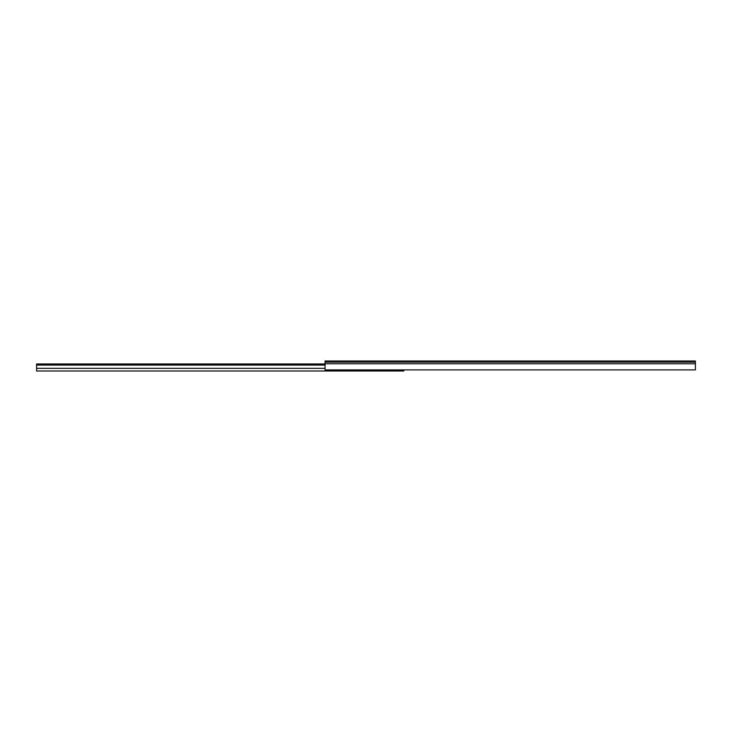 <?xml version="1.0" encoding="UTF-8"?>
<svg xmlns="http://www.w3.org/2000/svg" width="732" height="732" viewBox="0 0 732 732"><rect width="100%" height="100%" fill="white"/><g stroke="black" fill="none" stroke-linecap="round" stroke-linejoin="round"><path stroke-width="1.1" d="M341.634 361.004L343.976 361.004M325.072 369.907L695.4 369.907L695.4 361.004L325.072 361.004L325.072 369.907M325.072 361.004L327.57 361.004M325.072 363.969L36.6 363.969L36.6 365.085L325.072 365.085M403.808 369.907L403.808 370.996L36.6 370.996L36.6 365.085M403.808 370.996L382.818 370.996M378.133 370.996L277.428 370.996M271.911 370.996L200.257 370.996M190.366 370.996L171.617 370.996M166.1 370.996L65.395 370.996M60.71 370.996L58.102 370.996M48.211 370.996L36.6 370.996M325.072 363.777L695.4 363.777M325.072 362.166L695.4 362.166M325.072 368.333L36.6 368.333"/></g></svg>
